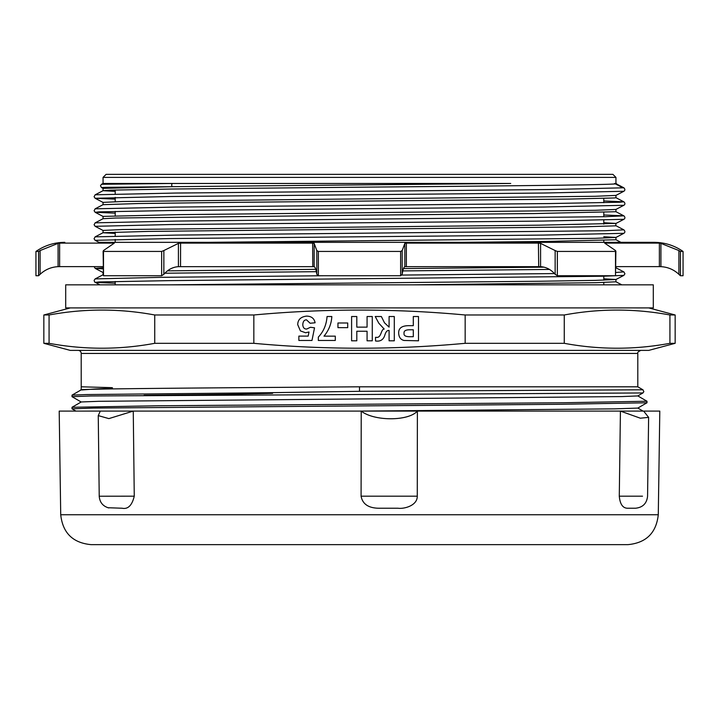 <?xml version="1.0" encoding="UTF-8"?>
<svg xmlns="http://www.w3.org/2000/svg" width="719" height="719" viewBox="0 0 719 719"><rect width="100%" height="100%" fill="white"/><g stroke="black" fill="none" stroke-linecap="round" stroke-linejoin="round"><path stroke-width="1.08" d="M103.114 188.405L101.469 187.551L105.765 187.335L172.425 186.688A1.824 1.312 -90.3 0 1 171.715 185.071A1.824 1.312 -90.3 0 1 172.416 183.462L103.06 183.462L101.46 184.289L172.416 183.462L510.715 183.462L172.425 186.688L103.078 188.369M615.94 177.386L612.903 174.358L106.097 174.358L103.06 177.386L615.94 177.386L615.94 183.687M115.202 191.389L103.078 190.697L110.744 190.149L171.086 189.034L359.509 187.192C506.329 185.951 634.032 184.702 614.583 183.462L622.483 187.596M603.798 200.969L623.858 201.814L619.58 202.246L549.325 203.558L175.616 207.063L95.124 208.816L103.069 204.672L138.372 203.531L227.68 202.416L569.538 199.073L614.377 197.959L615.94 197.707L615.94 195.397M95.142 198.282L169.612 196.53L543.303 193.034L623.813 191.281L615.913 195.415L595.08 196.287L122.59 201.509L103.042 202.39L103.06 204.681M359.5 215.224L533.408 213.561L615.931 211.719L623.84 215.826L605.461 216.698L175.553 221.084L95.16 222.836L103.114 218.693L115.786 218.028L359.5 215.224M623.84 205.292L615.886 209.436L595.224 210.299L178.159 214.648L103.069 216.401M359.5 229.244L579.433 226.943L615.752 225.829L615.94 223.411L539.268 225.182L122.598 229.541L103.06 230.422L103.06 232.749L148.132 231.401L359.5 229.244M603.798 222.719L615.958 223.411M462.02 242.339L546.323 241.44L615.922 239.76M115.202 233.432L103.051 232.749M603.798 236.74L615.922 237.432M615.922 225.703L623.876 229.846L605.299 230.718L175.715 235.095L95.142 236.848L94.063 238.753L95.124 240.335L169.594 238.582L543.303 235.077L623.84 233.324L615.886 237.468L595.152 238.331L207.989 242.339M402.829 270.91L549.46 269.436M544.013 267.171L403.512 268.582M603.798 278.792L615.904 279.511L595.269 280.383L539.403 281.246L170.133 284.832M103.114 251.183L103.491 275.728L161.649 275.728L163.851 274.316L163.851 250.554L178.42 243.373L178.42 266.659L314.167 266.659L314.167 243.373L316.809 250.554L316.809 274.316L318.373 275.728L400.627 275.728L402.191 274.316L402.191 250.554L404.833 243.373L404.833 266.659L540.58 266.659L540.58 243.373L538.414 243.121L538.702 266.623M72.008 408.823L72.026 407.278L158.144 405.768L563.417 402.748L646.992 401.238L646.992 402.748M75.944 411.097L72.044 408.841L93.74 408.068L561.153 404.285L646.983 402.775L637.789 408.086L614.718 408.859L359.5 411.097M81.229 402.02L72.008 396.681L90.603 395.98L642.948 392.96L643.847 391.621L642.948 389.788L359.5 391.307L265.122 392.772L272.582 393.347L227.617 394.336L144.079 395.279M646.992 401.238L637.771 395.899M72.008 396.681L72.026 395.135L86.478 394.551L265.113 392.772M98.476 242.339L654.182 242.339L619.454 242.339L620.928 242.339L615.886 239.715M557.351 275.728L557.351 251.443L555.149 250.554L555.149 274.316L557.351 275.728L615.509 275.728L615.886 251.183M35.95 251.443L38.574 251.443L38.574 275.728L40.111 274.316L38.574 275.728L35.95 275.728L35.95 251.443C44.641 245.449 54.267 242.42 64.818 242.339M40.111 250.554L58.086 243.373L58.086 266.659C51.157 267.037 45.162 269.598 40.111 274.316L40.111 250.554L38.574 251.443M58.086 266.659L59.623 266.623L59.623 243.121L58.086 243.373M59.623 243.121L114.321 243.121L103.473 250.554L103.491 251.443L103.473 250.554M103.491 275.728L103.491 251.443L161.649 251.443L161.649 275.728M163.851 250.554L161.649 251.443M180.532 266.623L180.586 243.121L178.42 243.373M180.586 243.121L312.648 243.121L312.774 266.623M314.167 243.373L312.648 243.121M318.373 275.728L318.373 251.443L316.809 250.554M318.373 251.443L400.627 251.443L400.627 275.728M402.191 250.554L400.627 251.443M406.352 266.623L406.352 243.121L404.833 243.373M406.352 243.121L538.414 243.121M540.58 243.373L555.149 250.554M557.351 251.443L615.509 251.443L615.509 275.728M615.527 250.554L615.509 251.443L615.527 250.554L604.679 243.121L659.377 243.121L659.377 266.623L660.914 266.659L660.914 243.373L659.377 243.121M660.914 243.373L678.889 250.554L678.889 274.316L680.426 275.728L683.05 275.728L683.05 251.443C674.359 245.449 664.733 242.42 654.182 242.339M680.426 275.728L680.426 251.443L678.889 250.554M680.426 273.112L680.426 251.443L683.05 251.443M615.886 266.623L659.377 266.623M555.149 274.316C551.06 269.598 546.197 267.037 540.58 266.659M316.809 274.316C316.063 269.598 315.183 267.037 314.167 266.659M59.623 266.623L103.114 266.623M404.833 266.659C403.817 267.037 402.937 269.598 402.191 274.316M178.42 266.659C172.803 267.037 167.94 269.598 163.851 274.316M678.889 274.316C673.838 269.598 667.843 267.037 660.914 266.659M314.167 266.623L312.648 266.623M623.822 191.281C625.206 190.328 625.206 189.169 623.822 187.794L549.586 189.537L175.661 193.043L95.169 194.795L103.114 190.661M603.798 214.981L623.84 215.826M413.623 284.832L595.871 282.693L615.94 281.794L621.809 284.832M324.188 275.728L161.874 277.309L95.124 278.9L103.114 274.748M164.84 273.22L316.333 271.674M615.886 267.756L623.84 271.89L615.886 272.474M554.502 273.579L401.885 275.071M95.142 194.804L94.081 196.7L95.142 198.291L115.202 199.127M615.904 197.671L623.858 201.814C625.251 203.171 625.251 204.34 623.867 205.292L543.456 207.045L169.522 210.55L99.366 211.862L95.169 212.303L115.202 213.139M615.922 223.447L623.876 219.313L543.348 221.066L169.657 224.562L95.151 226.314L94.09 224.732L95.151 222.827M98.988 242.339L95.178 240.353M103.114 267.783L95.16 268.367L103.114 268.879M623.876 271.89L624.937 273.786L623.876 275.377L602.163 276.249L169.531 280.635L99.375 281.947L95.16 282.387L115.202 283.223M658.28 514.741L659.799 411.097L59.201 411.097L60.72 514.741C62.715 532.941 72.835 542.908 91.061 544.643L627.939 544.643C646.165 542.908 656.285 532.941 658.28 514.741L60.72 514.741M623.562 544.643L385.824 544.643M642.948 392.951L637.771 395.944L621.818 396.582L98.782 401.301L81.229 401.966L72.026 407.278M315.749 269.346L167.455 270.856M78.173 350.396A3.038 3.038 0 0 1 81.202 353.433L637.798 353.433C637.214 352.625 638.229 351.609 640.827 350.396M253.834 343.314C324.278 349.847 394.722 349.847 465.166 343.314L564.262 343.314C599.484 349.847 634.706 349.847 669.928 343.314L675.159 343.314L648.718 350.396L70.282 350.396L43.841 343.314L49.072 343.314C84.294 349.847 119.516 349.847 154.738 343.314L253.834 343.314L253.834 314.985L154.738 314.985C119.516 308.451 84.294 308.451 49.072 314.985L43.841 314.985L43.841 343.314M359.5 391.307L359.5 386.813L637.798 386.813L642.948 389.788M81.732 386.813L111.966 387.658C115.238 388.359 102.871 388.584 94.306 389.024L81.732 389.968C67.802 388.916 204.484 387.865 359.5 386.813M335.288 336.15L335.288 340.464L318.328 340.464L318.328 337.094C323.523 331.657 326.435 324.799 327.055 316.522L331.819 316.522C331.45 323.73 328.844 330.273 324.008 336.15L335.288 336.15M372.28 316.522L372.28 340.806L367.076 340.806L367.076 331.243L356.804 331.243L356.804 340.806L351.6 340.806L351.6 316.522L356.804 316.522L356.804 327.136L367.076 327.136L367.076 316.522L372.28 316.522M413.299 336.699L413.299 329.787L410.396 329.787C405.822 329.67 403.701 330.821 404.06 333.248C403.584 335.719 405.813 336.869 410.738 336.699L413.299 336.699M418.503 316.522L418.503 340.806L403.988 340.464C400.681 339.638 398.91 337.256 398.686 333.31C398.371 327.999 402.092 325.455 409.866 325.68L413.299 325.68L413.299 316.522L418.503 316.522M394.291 316.522L394.291 340.806L389.087 340.806L389.087 330.47C387.262 330.192 385.869 331.684 384.908 334.928C383.515 339.71 380.387 341.723 375.525 340.977L375.525 337.319L376.262 337.319C381.483 338.325 380.782 329.095 384.189 329.05L378.778 323.164L375.237 316.522L381.367 316.522L384.494 322.804L389.087 327.136L389.087 316.522L394.291 316.522M347.717 322.993L347.717 327.648L337.957 327.648L337.957 322.993L347.717 322.993M315.111 322.768L310.15 323.262L306.519 319.856C304.254 319.829 303.014 321.402 302.789 324.584C302.951 327.603 304.245 329.086 306.654 329.05L310.491 327.271L314.527 327.819L311.983 340.464L298.87 340.464L298.87 336.106L308.181 336.106L308.999 331.98L305.593 332.762L300.407 330.902L297.72 324.655C297.828 319.676 300.767 316.827 306.555 316.108C311.39 316.189 314.239 318.418 315.111 322.768M648.718 307.903L675.159 314.985L669.928 314.985C634.706 308.451 599.484 308.451 564.262 314.985L465.166 314.985C394.722 308.451 324.278 308.451 253.834 314.985M465.166 314.985L465.166 343.314M49.072 343.314L49.072 314.985M154.738 314.985L154.738 343.314M564.262 343.314L564.262 314.985M669.928 314.985L669.928 343.314M653.301 307.903L65.699 307.903L65.699 284.832L653.301 284.832L653.301 307.903M107.949 507.731L122.068 508.225C127.973 509.456 132.035 505.439 134.264 496.182L99.222 496.227L98.251 415.609M133.258 411.097L100.3 411.097L98.26 415.609L108.875 418.611L133.258 411.097L134.264 496.182M620.425 411.097L640.332 418.197L648.619 417.371L643.64 411.097L620.425 411.097L619.284 496.182C620.048 504.504 623.031 508.522 628.226 508.225L635.551 508.225C642.777 507.461 646.776 503.471 647.567 496.245L648.619 417.371M397.993 508.225C403.853 509.124 417.424 505.781 417.272 496.182L361.091 496.182C362.628 504.504 369.126 508.522 380.576 508.225L397.993 508.225M361.217 411.097C374.069 421.325 408.41 421.325 417.388 411.097L361.217 411.097L361.091 496.182M417.388 411.097L417.272 496.182M642.498 496.182L619.284 496.182M103.06 177.386L103.06 183.462M103.06 188.369L103.06 190.697M615.94 209.409L615.94 211.719M103.06 216.401L103.06 218.72M615.94 237.432L615.94 239.76M615.94 266.623L615.94 267.792M623.84 187.785L615.886 183.651M95.142 236.848L103.087 232.704M95.169 208.816L94.099 210.721L95.169 212.303M623.876 219.313C625.251 218.369 625.251 217.201 623.876 215.826M623.84 233.324C625.224 232.381 625.224 231.212 623.84 229.846M94.099 266.623L95.169 268.367M95.16 278.9L94.108 280.374L94.611 281.965L99.869 284.832M95.151 268.385L103.078 272.51M623.876 275.368L615.904 279.511M103.096 230.457L95.151 226.323M103.105 216.446L95.169 212.312M103.078 202.425L95.133 198.291M103.06 272.465L103.06 274.766M615.94 279.475L615.94 281.803M81.202 353.433L81.22 389.878M637.798 353.433L637.798 386.813M115.202 190.005L115.202 193.959M115.202 197.374L115.202 201.697M115.202 211.395L115.202 215.718M115.202 232.057L115.202 236.012M115.202 239.427L115.202 242.339M115.202 281.471L115.202 284.832M603.798 198.399L603.798 202.722M603.798 212.411L603.798 216.734M603.798 220.149L603.798 224.103M603.798 240.443L603.798 242.339M603.798 276.213L603.798 280.167M603.798 282.495L603.798 284.832M643.065 411.097L637.789 408.05M72.017 395.144L81.229 389.824M101.469 187.551L100.489 185.727L101.469 184.298M70.282 307.903L43.841 314.985M675.159 314.985L675.159 343.314M99.222 496.227C99.707 502.338 102.889 506.239 108.767 507.938"/></g></svg>
